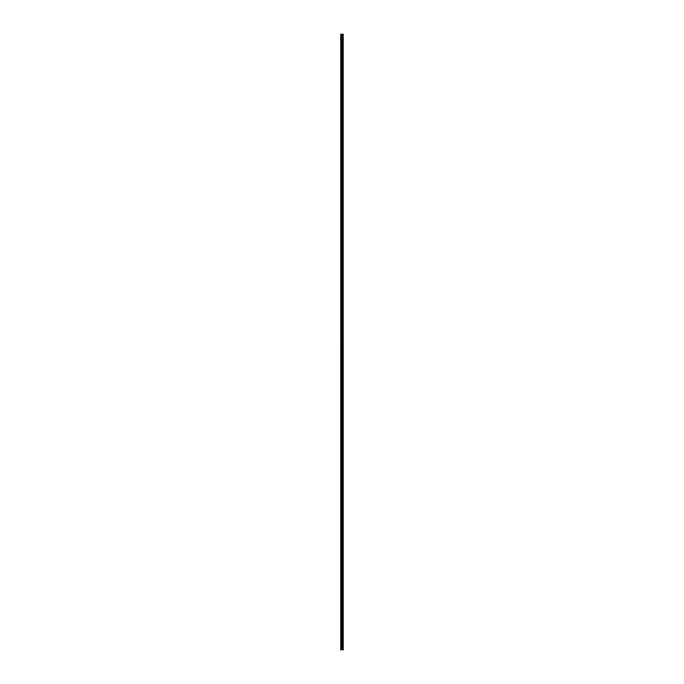 <?xml version="1.0" encoding="UTF-8"?>
<svg xmlns="http://www.w3.org/2000/svg" width="684" height="684" viewBox="0 0 684 684"><rect width="100%" height="100%" fill="white"/><g stroke="black" fill="none" stroke-linecap="round" stroke-linejoin="round"><path stroke-width="1.03" d="M342.966 34.2L343.188 649.8L343.214 34.2L343.231 649.8L342.966 34.2L340.769 34.2L340.769 649.8L340.931 34.2M340.931 649.8L342.966 649.8M342.419 649.8L342.419 34.2M342.923 649.8L342.923 34.2M342.658 649.8L342.658 34.2M342.607 649.8L342.607 34.2M342.402 649.8L342.402 34.2M342.291 649.8L342.291 34.2M342.18 649.8L342.18 34.2M342.026 649.8L342.026 34.2M341.914 649.8L341.914 34.2M341.632 649.8L341.632 34.2M341.47 649.8L341.47 34.2"/></g></svg>
